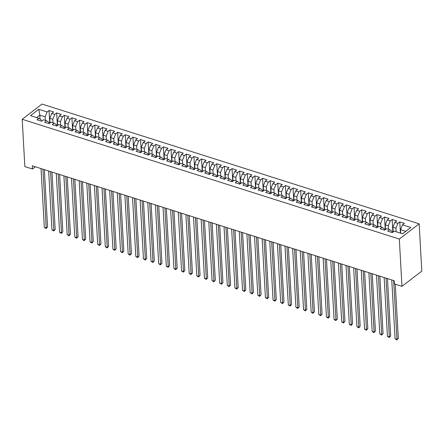 <?xml version="1.0" encoding="UTF-8"?>
<svg xmlns="http://www.w3.org/2000/svg" width="444" height="444" viewBox="0 0 444 444"><rect width="100%" height="100%" fill="white"/><g stroke="black" fill="none" stroke-linecap="round" stroke-linejoin="round"><path stroke-width="0.67" d="M419.153 223.82L42.03 104.068L22.2 119.292L399.323 239.044L419.153 223.82L421.8 271.123L401.97 286.347L399.323 239.044M40.065 119.097L39.843 115.129L38.761 109.307L30.503 115.645L38.894 118.309L36.991 119.769L41.564 121.223L43.468 119.763L46.515 120.729L44.616 122.189L49.19 123.643L51.093 122.183L54.14 123.149L52.237 124.609L56.815 126.063L58.719 124.603L61.766 125.574L59.862 127.034L64.441 128.488L66.339 127.023L69.392 127.994L67.488 129.454L72.061 130.908L73.965 129.448L77.017 130.414L75.114 131.874L79.687 133.328L81.591 131.868L84.643 132.834L82.739 134.299L87.313 135.747L89.216 134.288L92.269 135.259L90.365 136.719L94.938 138.173L96.842 136.708L99.889 137.679L97.985 139.138L102.564 140.593L104.468 139.133L107.515 140.099L105.611 141.558L110.19 143.012L112.088 141.553L115.14 142.518L113.237 143.984L117.81 145.432L119.714 143.973L122.766 144.944L120.862 146.403L125.436 147.858L127.339 146.392L130.392 147.364L128.488 148.823L133.061 150.277L134.965 148.818L138.017 149.783L136.114 151.243L140.687 152.697L142.591 151.238L145.638 152.203L143.739 153.668L148.313 155.117L150.216 153.657L153.263 154.629L151.36 156.088L155.938 157.542L157.842 156.077L160.889 157.048L158.985 158.508L163.564 159.962L165.462 158.502L168.515 159.468L166.611 160.928L171.184 162.382L173.088 160.922L176.14 161.888L174.237 163.353L178.81 164.802L180.714 163.342L183.766 164.313L181.862 165.773L186.436 167.227L188.339 165.762L191.386 166.733L189.488 168.193L194.061 169.647L195.965 168.187L199.012 169.153L197.108 170.613L201.687 172.067L203.591 170.607L206.638 171.578L204.734 173.038L209.313 174.486L211.211 173.027L214.263 173.998L212.36 175.458L216.933 176.912L218.837 175.452L221.889 176.418L219.985 177.878L224.559 179.332L226.462 177.872L229.515 178.838L227.611 180.297L232.184 181.751L234.088 180.292L237.135 181.263L235.237 182.723L239.81 184.171L241.714 182.712L244.761 183.683L242.857 185.142L247.436 186.597L249.339 185.137L252.386 186.103L250.483 187.562L255.061 189.016L256.959 187.557L260.012 188.522L258.108 189.988L262.682 191.436L264.585 189.977L267.638 190.948L265.734 192.407L270.307 193.862L272.211 192.396L275.263 193.368L273.36 194.827L277.933 196.281L279.837 194.822L282.884 195.787L280.985 197.247L285.559 198.701L287.462 197.241L290.509 198.207L288.606 199.672L293.184 201.121L295.088 199.661L298.135 200.633L296.231 202.092L300.81 203.546L302.708 202.081L305.761 203.052L303.857 204.512L308.43 205.966L310.334 204.506L313.386 205.472L311.483 206.932L316.056 208.386L317.959 206.926L321.012 207.892L319.108 209.357L323.682 210.806L325.585 209.346L328.638 210.317L326.734 211.777L331.307 213.231L333.211 211.766L336.258 212.737L334.354 214.197L338.933 215.651L340.837 214.191L343.884 215.157L341.98 216.617L346.559 218.071L348.457 216.611L351.509 217.577L349.606 219.042L354.179 220.49L356.082 219.031L359.135 220.002L357.231 221.462L361.805 222.916L363.708 221.451L366.761 222.422L364.857 223.881L369.43 225.336L371.334 223.876L374.386 224.842L372.483 226.301L377.056 227.755L378.96 226.296L382.007 227.261L380.108 228.727L384.682 230.175L386.585 228.716L389.632 229.687L387.729 231.146L392.307 232.601L394.211 231.135L402.597 233.799L410.85 227.467L402.464 224.803L404.367 223.343L399.789 221.889L397.891 223.349L394.838 222.383L396.742 220.918L392.169 219.469L390.265 220.929L387.212 219.958L389.116 218.498L384.543 217.044L382.639 218.504L379.587 217.538L381.49 216.078L376.917 214.624L375.014 216.084L371.961 215.118L373.865 213.658L369.291 212.204L367.388 213.664L364.341 212.693L366.245 211.233L361.666 209.784L359.762 211.244L356.715 210.273L358.619 208.813L354.04 207.359L352.142 208.819L349.089 207.853L350.993 206.393L346.42 204.939L344.516 206.399L341.464 205.433L343.367 203.974L338.794 202.519L336.891 203.979L333.838 203.008L335.742 201.548L331.169 200.094L329.265 201.559L326.212 200.588L328.116 199.128L323.543 197.674L321.639 199.134L318.592 198.168L320.49 196.709L315.917 195.255L314.013 196.714L310.966 195.749L312.87 194.283L308.291 192.835L306.388 194.294L303.341 193.323L305.244 191.864L300.671 190.409L298.768 191.875L295.715 190.903L297.619 189.444L293.046 187.99L291.142 189.449L288.089 188.484L289.993 187.024L285.42 185.57L283.516 187.029L280.464 186.064L282.367 184.599L277.794 183.15L275.891 184.61L272.844 183.638L274.742 182.179L270.168 180.725L268.265 182.19L265.218 181.219L267.122 179.759L262.543 178.305L260.639 179.764L257.592 178.799L259.496 177.339L254.917 175.885L253.019 177.345L249.966 176.379L251.87 174.914L247.297 173.465L245.393 174.925L242.341 173.954L244.244 172.494L239.671 171.04L237.768 172.505L234.715 171.534L236.619 170.074L232.046 168.62L230.142 170.08L227.095 169.114L228.993 167.654L224.42 166.2L222.516 167.66L219.469 166.694L221.373 165.229L216.794 163.781L214.89 165.24L211.844 164.269L213.747 162.809L209.168 161.355L207.27 162.82L204.218 161.849L206.121 160.389L201.548 158.935L199.645 160.395L196.592 159.429L198.496 157.97L193.923 156.516L192.019 157.975L188.966 157.004L190.87 155.544L186.297 154.096L184.393 155.555L181.346 154.584L183.244 153.125L178.671 151.67L176.768 153.13L173.721 152.164L175.624 150.705L171.045 149.251L169.142 150.71L166.095 149.745L167.999 148.285L163.42 146.831L161.522 148.29L158.469 147.319L160.373 145.86L155.8 144.411L153.896 145.871L150.843 144.899L152.747 143.44L148.174 141.986L146.27 143.445L143.218 142.48L145.121 141.02L140.548 139.566L138.645 141.026L135.598 140.06L137.496 138.595L132.923 137.146L131.019 138.606L127.972 137.634L129.876 136.175L125.297 134.721L123.393 136.186L120.346 135.215L122.25 133.755L117.671 132.301L115.773 133.761L112.721 132.795L114.624 131.335L110.051 129.881L108.147 131.341L105.095 130.375L106.998 128.91L102.425 127.461L100.522 128.921L97.469 127.95L99.373 126.49L94.8 125.036L92.896 126.501L89.843 125.53L91.747 124.07L87.174 122.616L85.27 124.076L82.223 123.11L84.121 121.65L79.548 120.196L77.645 121.656L74.598 120.69L76.501 119.225L71.922 117.777L70.019 119.236L66.972 118.265L68.876 116.805L64.302 115.351L62.399 116.816L59.346 115.845L61.25 114.386L56.677 112.931L54.773 114.391L51.72 113.425L53.624 111.966L49.051 110.512L49.761 123.204M38.761 109.307L47.147 111.971L49.051 110.512M401.97 286.347L394.344 283.927L394.161 280.719L32.29 165.806L32.468 169.014L35.37 166.783M50.022 123.005L49.756 118.276L52.808 119.247L53.008 122.788M51.72 113.425L49.756 118.276M54.773 114.391L52.808 119.247M38.894 118.309L41.214 119.869L41.286 121.134M57.648 125.424L57.381 120.696L60.434 121.667L60.628 125.214M59.346 115.845L57.381 120.696M62.399 116.816L60.434 121.667M46.515 120.729L48.84 122.289L48.912 123.554M65.274 127.844L65.007 123.121L68.054 124.087L68.254 127.633M66.972 118.265L65.007 123.121M70.019 119.236L68.054 124.087M54.14 123.149L56.466 124.714L56.538 125.974M72.894 130.27L72.633 125.541L75.68 126.507L75.88 130.053M74.598 120.69L72.633 125.541M77.645 121.656L75.68 126.507M61.766 125.574L64.091 127.134L64.164 128.399M80.519 132.689L80.259 127.961L83.306 128.932L83.505 132.473M82.223 123.11L80.259 127.961M85.27 124.076L83.306 128.932M69.392 127.994L71.717 129.554L71.784 130.819M88.145 135.109L87.879 130.381L90.931 131.352L91.131 134.898M89.843 125.53L87.879 130.381M92.896 126.501L90.931 131.352M77.017 130.414L79.337 131.973L79.409 133.239M95.771 137.529L95.504 132.806L98.557 133.772L98.757 137.318M97.469 127.95L95.504 132.806M100.522 128.921L98.557 133.772M84.643 132.834L86.963 134.399L87.035 135.659M103.397 139.954L103.13 135.226L106.183 136.197L106.377 139.738M105.095 130.375L103.13 135.226M108.147 131.341L106.183 136.197M92.269 135.259L94.589 136.819L94.661 138.084M111.022 142.374L110.756 137.646L113.808 138.617L114.003 142.158M112.721 132.795L110.756 137.646M115.773 133.761L113.808 138.617M99.889 137.679L102.214 139.238L102.287 140.504M118.642 144.794L118.382 140.071L121.428 141.037L121.628 144.583M120.346 135.215L118.382 140.071M123.393 136.186L121.428 141.037M107.515 140.099L109.84 141.658L109.912 142.924M126.268 147.214L126.007 142.491L129.054 143.456L129.254 147.003M127.972 137.634L126.007 142.491M131.019 138.606L129.054 143.456M115.14 142.518L117.466 144.084L117.532 145.343M133.894 149.639L133.627 144.911L136.68 145.882L136.88 149.423M135.598 140.06L133.627 144.911M138.645 141.026L136.68 145.882M122.766 144.944L125.086 146.503L125.158 147.769M141.519 152.059L141.253 147.33L144.306 148.302L144.505 151.842M143.218 142.48L141.253 147.33M146.27 143.445L144.306 148.302M130.392 147.364L132.712 148.923L132.784 150.189M149.145 154.479L148.879 149.756L151.931 150.721L152.126 154.268M150.843 144.899L148.879 149.756M153.896 145.871L151.931 150.721M138.017 149.783L140.337 151.343L140.409 152.608M156.771 156.904L156.504 152.175L159.557 153.141L159.751 156.688M158.469 147.319L156.504 152.175M161.522 148.29L159.557 153.141M145.638 152.203L147.963 153.768L148.035 155.028M164.391 159.324L164.13 154.595L167.177 155.567L167.377 159.107M166.095 149.745L164.13 154.595M169.142 150.71L167.177 155.567M153.263 154.629L155.589 156.188L155.661 157.454M172.017 161.744L171.756 157.015L174.803 157.986L175.003 161.527M173.721 152.164L171.756 157.015M176.768 153.13L174.803 157.986M160.889 157.048L163.214 158.608L163.281 159.873M179.642 164.163L179.382 159.44L182.429 160.406L182.628 163.953M181.346 154.584L179.382 159.44M184.393 155.555L182.429 160.406M168.515 159.468L170.84 161.028L170.907 162.293M187.268 166.589L187.002 161.86L190.054 162.826L190.254 166.372M188.966 157.004L187.002 161.86M192.019 157.975L190.054 162.826M176.14 161.888L178.46 163.453L178.532 164.718M194.894 169.009L194.627 164.28L197.68 165.251L197.874 168.792M196.592 159.429L194.627 164.28M199.645 160.395L197.68 165.251M183.766 164.313L186.086 165.873L186.158 167.138M202.519 171.428L202.253 166.7L205.306 167.671L205.5 171.212M204.218 161.849L202.253 166.7M207.27 162.82L205.306 167.671M191.386 166.733L193.712 168.293L193.784 169.558M210.14 173.848L209.879 169.125L212.926 170.091L213.126 173.637M211.844 164.269L209.879 169.125M214.89 165.24L212.926 170.091M199.012 169.153L201.337 170.718L201.41 171.978M217.765 176.274L217.505 171.545L220.551 172.511L220.751 176.057M219.469 166.694L217.505 171.545M222.516 167.66L220.551 172.511M206.638 171.578L208.963 173.138L209.03 174.403M225.391 178.693L225.13 173.965L228.177 174.936L228.377 178.477M227.095 169.114L225.13 173.965M230.142 170.08L228.177 174.936M214.263 173.998L216.589 175.558L216.655 176.823M233.017 181.113L232.75 176.385L235.803 177.356L236.003 180.897M234.715 171.534L232.75 176.385M237.768 172.505L235.803 177.356M221.889 176.418L224.209 177.977L224.281 179.243M240.642 183.533L240.376 178.81L243.429 179.776L243.623 183.322M242.341 173.954L240.376 178.81M245.393 174.925L243.429 179.776M229.515 178.838L231.835 180.403L231.907 181.663M248.268 185.958L248.002 181.23L251.054 182.195L251.249 185.742M249.966 176.379L248.002 181.23M253.019 177.345L251.054 182.195M237.135 181.263L239.46 182.823L239.532 184.088M255.894 188.378L255.627 183.65L258.674 184.621L258.874 188.162M257.592 178.799L255.627 183.65M260.639 179.764L258.674 184.621M244.761 183.683L247.086 185.242L247.158 186.508M263.514 190.798L263.253 186.069L266.3 187.041L266.5 190.587M265.218 181.219L263.253 186.069M268.265 182.19L266.3 187.041M252.386 186.103L254.712 187.662L254.778 188.928M271.14 193.218L270.879 188.495L273.926 189.46L274.126 193.007M272.844 183.638L270.879 188.495M275.891 184.61L273.926 189.46M260.012 188.522L262.337 190.088L262.404 191.347M278.765 195.643L278.499 190.914L281.552 191.88L281.751 195.427M280.464 186.064L278.499 190.914M283.516 187.029L281.552 191.88M267.638 190.948L269.958 192.507L270.03 193.773M286.391 198.063L286.125 193.334L289.177 194.306L289.371 197.846M288.089 188.484L286.125 193.334M291.142 189.449L289.177 194.306M275.263 193.368L277.583 194.927L277.655 196.193M294.017 200.483L293.75 195.76L296.803 196.725L296.997 200.272M295.715 190.903L293.75 195.76M298.768 191.875L296.803 196.725M282.884 195.787L285.209 197.347L285.281 198.612M301.643 202.902L301.376 198.179L304.423 199.145L304.623 202.692M303.341 193.323L301.376 198.179M306.388 194.294L304.423 199.145M290.509 198.207L292.835 199.772L292.907 201.032M309.263 205.328L309.002 200.599L312.049 201.57L312.249 205.111M310.966 195.749L309.002 200.599M314.013 196.714L312.049 201.57M298.135 200.633L300.46 202.192L300.533 203.457M316.888 207.748L316.628 203.019L319.674 203.99L319.874 207.531M318.592 198.168L316.628 203.019M321.639 199.134L319.674 203.99M305.761 203.052L308.086 204.612L308.153 205.877M324.514 210.167L324.248 205.444L327.3 206.41L327.5 209.957M326.212 200.588L324.248 205.444M329.265 201.559L327.3 206.41M313.386 205.472L315.706 207.032L315.778 208.297M332.14 212.587L331.873 207.864L334.926 208.83L335.126 212.376M333.838 203.008L331.873 207.864M336.891 203.979L334.926 208.83M321.012 207.892L323.332 209.457L323.404 210.717M339.765 215.013L339.499 210.284L342.552 211.255L342.746 214.796M341.464 205.433L339.499 210.284M344.516 206.399L342.552 211.255M328.638 210.317L330.958 211.877L331.03 213.142M347.391 217.432L347.125 212.704L350.172 213.675L350.372 217.216M349.089 207.853L347.125 212.704M352.142 208.819L350.172 213.675M336.258 212.737L338.583 214.297L338.655 215.562M355.011 219.852L354.75 215.129L357.797 216.095L357.997 219.641M356.715 210.273L354.75 215.129M359.762 211.244L357.797 216.095M343.884 215.157L346.209 216.716L346.281 217.982M362.637 222.278L362.376 217.549L365.423 218.515L365.623 222.061M364.341 212.693L362.376 217.549M367.388 213.664L365.423 218.515M351.509 217.577L353.835 219.142L353.901 220.402M370.263 224.697L369.996 219.969L373.049 220.94L373.249 224.481M371.961 215.118L369.996 219.969M375.014 216.084L373.049 220.94M359.135 220.002L361.455 221.562L361.527 222.827M377.888 227.117L377.622 222.389L380.675 223.36L380.874 226.901M379.587 217.538L377.622 222.389M382.639 218.504L380.675 223.36M366.761 222.422L369.081 223.981L369.153 225.247M385.514 229.537L385.248 224.814L388.3 225.78L388.494 229.326M387.212 219.958L385.248 224.814M390.265 220.929L388.3 225.78M374.386 224.842L376.706 226.401L376.778 227.667M393.14 231.962L392.873 227.234L395.926 228.199L396.12 231.746M394.838 222.383L392.873 227.234M397.891 223.349L395.926 228.199M382.007 227.261L384.332 228.827L384.404 230.092M400.699 233.2L400.499 229.653L405.805 231.341M402.464 224.803L400.499 229.653M389.632 229.687L391.958 231.246L392.03 232.512M22.2 119.292L24.847 166.594L32.468 169.014M45.382 120.368L45.183 116.822L39.843 115.129L36.636 117.593M47.147 111.971L45.183 116.822M399.789 221.889L400.416 233.111M392.169 219.469L392.873 232.162M384.543 217.044L385.253 229.742M376.917 214.624L377.628 227.317M369.291 212.204L370.002 224.897M361.666 209.784L362.376 222.477M354.04 207.359L354.75 220.052M346.42 204.939L347.125 217.632M338.794 202.519L339.505 215.212M331.169 200.094L331.879 212.793M323.543 197.674L324.253 210.367M315.917 195.255L316.628 207.947M308.291 192.835L309.002 205.528M300.671 190.409L301.376 203.108M293.046 187.99L293.756 200.682M285.42 185.57L286.13 198.263M277.794 183.15L278.505 195.843M270.168 180.725L270.879 193.423M262.543 178.305L263.253 190.998M254.917 175.885L255.627 188.578M247.297 173.465L248.007 186.158M239.671 171.04L240.382 183.738M232.046 168.62L232.756 181.313M224.42 166.2L225.13 178.893M216.794 163.781L217.505 176.473M209.168 161.355L209.879 174.054M201.548 158.935L202.253 171.628M193.923 156.516L194.633 169.208M186.297 154.096L187.007 166.789M178.671 151.67L179.382 164.369M171.045 149.251L171.756 161.943M163.42 146.831L164.13 159.524M155.8 144.411L156.504 157.104M148.174 141.986L148.884 154.679M140.548 139.566L141.259 152.259M132.923 137.146L133.633 149.839M125.297 134.721L126.007 147.419M117.671 132.301L118.382 144.994M110.051 129.881L110.756 142.574M102.425 127.461L103.136 140.154M94.8 125.036L95.51 137.734M87.174 122.616L87.884 135.309M79.548 120.196L80.259 132.889M71.922 117.777L72.633 130.469M64.302 115.351L65.007 128.05M56.677 112.931L57.387 125.624M393.678 280.564L396.964 339.383L395.06 338.778L391.769 279.959M395.277 284.221L398.307 338.356L396.964 339.383L396.853 339.932L395.06 338.778M398.307 338.356L396.853 339.932M386.052 278.144L389.338 336.963L387.434 336.358L384.143 277.539M387.473 278.593L390.681 335.93L389.338 336.963L389.227 337.512L387.434 336.358M390.681 335.93L389.227 337.512M378.427 275.718L381.718 334.537L379.809 333.932L376.523 275.114M379.848 276.174L383.055 333.511L381.718 334.537L381.601 335.092L379.809 333.932M383.055 333.511L381.601 335.092M370.801 273.299L374.092 332.118L372.183 331.513L368.897 272.694M372.227 273.754L375.43 331.091L374.092 332.118L373.981 332.673L372.183 331.513M375.43 331.091L373.981 332.673M363.175 270.879L366.466 329.698L364.557 329.093L361.272 270.274M364.602 271.328L367.804 328.671L366.466 329.698L366.356 330.247L364.557 329.093M367.804 328.671L366.356 330.247M355.55 268.459L358.841 327.278L356.937 326.673L353.646 267.854M356.976 268.909L360.178 326.246L358.841 327.278L358.73 327.827L356.937 326.673M360.178 326.246L358.73 327.827M347.93 266.034L351.215 324.853L349.311 324.248L346.02 265.429M349.35 266.489L352.558 323.826L351.215 324.853L351.104 325.408L349.311 324.248M352.558 323.826L351.104 325.408M340.304 263.614L343.589 322.433L341.686 321.828L338.395 263.009M341.725 264.069L344.933 321.406L343.589 322.433L343.478 322.988L341.686 321.828M344.933 321.406L343.478 322.988M332.678 261.194L335.969 320.013L334.06 319.408L330.774 260.589M334.099 261.644L337.307 318.986L335.969 320.013L335.853 320.562L334.06 319.408M337.307 318.986L335.853 320.562M325.052 258.774L328.344 317.593L326.434 316.988L323.149 258.169M326.479 259.224L329.681 316.561L328.344 317.593L328.233 318.143L326.434 316.988M329.681 316.561L328.233 318.143M317.427 256.349L320.718 315.168L318.809 314.563L315.523 255.744M318.853 256.804L322.055 314.141L320.718 315.168L320.607 315.723L318.809 314.563M322.055 314.141L320.607 315.723M309.801 253.929L313.092 312.748L311.189 312.143L307.897 253.324M311.227 254.384L314.43 311.721L313.092 312.748L312.981 313.303L311.189 312.143M314.43 311.721L312.981 313.303M302.181 251.509L305.466 310.328L303.563 309.723L300.272 250.904M303.602 251.959L306.81 309.301L305.466 310.328L305.355 310.878L303.563 309.723M306.81 309.301L305.355 310.878M294.555 249.09L297.841 307.908L295.937 307.304L292.646 248.485M295.976 249.539L299.184 306.876L297.841 307.908L297.73 308.458L295.937 307.304M299.184 306.876L297.73 308.458M286.929 246.664L290.215 305.483L288.311 304.878L285.02 246.059M288.35 247.119L291.558 304.456L290.215 305.483L290.104 306.038L288.311 304.878M291.558 304.456L290.104 306.038M279.304 244.244L282.595 303.063L280.686 302.458L277.4 243.639M280.725 244.7L283.932 302.037L282.595 303.063L282.484 303.618L280.686 302.458M283.932 302.037L282.484 303.618M271.678 241.825L274.969 300.644L273.06 300.039L269.774 241.22M273.104 242.274L276.307 299.611L274.969 300.644L274.858 301.193L273.06 300.039M276.307 299.611L274.858 301.193M264.052 239.405L267.344 298.224L265.434 297.619L262.149 238.8M265.479 239.854L268.681 297.191L267.344 298.224L267.233 298.773L265.434 297.619M268.681 297.191L267.233 298.773M256.432 236.979L259.718 295.798L257.814 295.193L254.523 236.375M257.853 237.435L261.061 294.772L259.718 295.798L259.607 296.353L257.814 295.193M261.061 294.772L259.607 296.353M248.807 234.56L252.092 293.379L250.188 292.774L246.897 233.955M250.227 235.009L253.435 292.352L252.092 293.379L251.981 293.934L250.188 292.774M253.435 292.352L251.981 293.934M241.181 232.14L244.466 290.959L242.563 290.354L239.272 231.535M242.602 232.589L245.81 289.926L244.466 290.959L244.355 291.508L242.563 290.354M245.81 289.926L244.355 291.508M233.555 229.72L236.846 288.539L234.937 287.928L231.651 229.11M234.976 230.17L238.184 287.507L236.846 288.539L236.73 289.088L234.937 287.928M238.184 287.507L236.73 289.088M225.929 227.295L229.221 286.114L227.311 285.509L224.026 226.69M227.356 227.75L230.558 285.087L229.221 286.114L229.11 286.669L227.311 285.509M230.558 285.087L229.11 286.669M218.304 224.875L221.595 283.694L219.686 283.089L216.4 224.27M219.73 225.324L222.932 282.667L221.595 283.694L221.484 284.243L219.686 283.089M222.932 282.667L221.484 284.243M210.684 222.455L213.969 281.274L212.066 280.669L208.774 221.85M212.104 222.905L215.312 280.242L213.969 281.274L213.858 281.823L212.066 280.669M215.312 280.242L213.858 281.823M203.058 220.035L206.343 278.854L204.44 278.244L201.149 219.425M204.479 220.485L207.687 277.822L206.343 278.854L206.232 279.404L204.44 278.244M207.687 277.822L206.232 279.404M195.432 217.61L198.718 276.429L196.814 275.824L193.523 217.005M196.853 218.065L200.061 275.402L198.718 276.429L198.607 276.984L196.814 275.824M200.061 275.402L198.607 276.984M187.806 215.19L191.098 274.009L189.188 273.404L185.903 214.585M189.227 215.64L192.435 272.982L191.098 274.009L190.981 274.559L189.188 273.404M192.435 272.982L190.981 274.559M180.181 212.77L183.472 271.589L181.563 270.984L178.277 212.165M181.607 213.22L184.809 270.557L183.472 271.589L183.361 272.139L181.563 270.984M184.809 270.557L183.361 272.139M172.555 210.345L175.846 269.164L173.937 268.559L170.651 209.74M173.981 210.8L177.184 268.137L175.846 269.164L175.735 269.719L173.937 268.559M177.184 268.137L175.735 269.719M164.935 207.925L168.221 266.744L166.317 266.139L163.026 207.32M166.356 208.38L169.564 265.717L168.221 266.744L168.109 267.299L166.317 266.139M169.564 265.717L168.109 267.299M157.309 205.505L160.595 264.324L158.691 263.719L155.4 204.9M158.73 205.955L161.938 263.298L160.595 264.324L160.484 264.874L158.691 263.719M161.938 263.298L160.484 264.874M149.684 203.086L152.969 261.904L151.065 261.3L147.774 202.481M151.104 203.535L154.312 260.872L152.969 261.904L152.858 262.454L151.065 261.3M154.312 260.872L152.858 262.454M142.058 200.66L145.349 259.479L143.44 258.874L140.154 200.055M143.479 201.115L146.687 258.452L145.349 259.479L145.232 260.034L143.44 258.874M146.687 258.452L145.232 260.034M134.432 198.24L137.723 257.059L135.814 256.454L132.528 197.636M135.858 198.696L139.061 256.033L137.723 257.059L137.612 257.614L135.814 256.454M139.061 256.033L137.612 257.614M126.806 195.821L130.098 254.64L128.188 254.035L124.903 195.216M128.233 196.27L131.435 253.613L130.098 254.64L129.987 255.189L128.188 254.035M131.435 253.613L129.987 255.189M119.186 193.401L122.472 252.22L120.568 251.615L117.277 192.796M120.607 193.85L123.809 251.187L122.472 252.22L122.361 252.769L120.568 251.615M123.809 251.187L122.361 252.769M111.561 190.976L114.846 249.794L112.943 249.189L109.651 190.371M112.981 191.431L116.189 248.768L114.846 249.794L114.735 250.349L112.943 249.189M116.189 248.768L114.735 250.349M103.935 188.556L107.22 247.375L105.317 246.77L102.026 187.951M105.356 189.011L108.564 246.348L107.22 247.375L107.109 247.93L105.317 246.77M108.564 246.348L107.109 247.93M96.309 186.136L99.6 244.955L97.691 244.35L94.406 185.531M97.73 186.585L100.938 243.928L99.6 244.955L99.484 245.504L97.691 244.35M100.938 243.928L99.484 245.504M88.683 183.716L91.975 242.535L90.065 241.93L86.78 183.111M90.11 184.166L93.312 241.503L91.975 242.535L91.864 243.084L90.065 241.93M93.312 241.503L91.864 243.084M81.058 181.291L84.349 240.11L82.44 239.505L79.154 180.686M82.484 181.746L85.686 239.083L84.349 240.11L84.238 240.665L82.44 239.505M85.686 239.083L84.238 240.665M73.432 178.871L76.723 237.69L74.82 237.085L71.528 178.266M74.858 179.321L78.061 236.663L76.723 237.69L76.612 238.245L74.82 237.085M78.061 236.663L76.612 238.245M65.812 176.451L69.098 235.27L67.194 234.665L63.903 175.846M67.233 176.901L70.441 234.238L69.098 235.27L68.987 235.82L67.194 234.665M70.441 234.238L68.987 235.82M58.186 174.031L61.472 232.85L59.568 232.245L56.277 173.426M59.607 174.481L62.815 231.818L61.472 232.85L61.361 233.4L59.568 232.245M62.815 231.818L61.361 233.4M50.561 171.606L53.846 230.425L51.942 229.82L48.657 171.001M51.981 172.061L55.189 229.398L53.846 230.425L53.735 230.98L51.942 229.82M55.189 229.398L53.735 230.98M42.935 169.186L46.226 228.005L44.317 227.4L41.031 168.581M44.356 169.636L47.564 226.978L46.226 228.005L46.115 228.56L44.317 227.4M47.564 226.978L46.115 228.56"/></g></svg>
